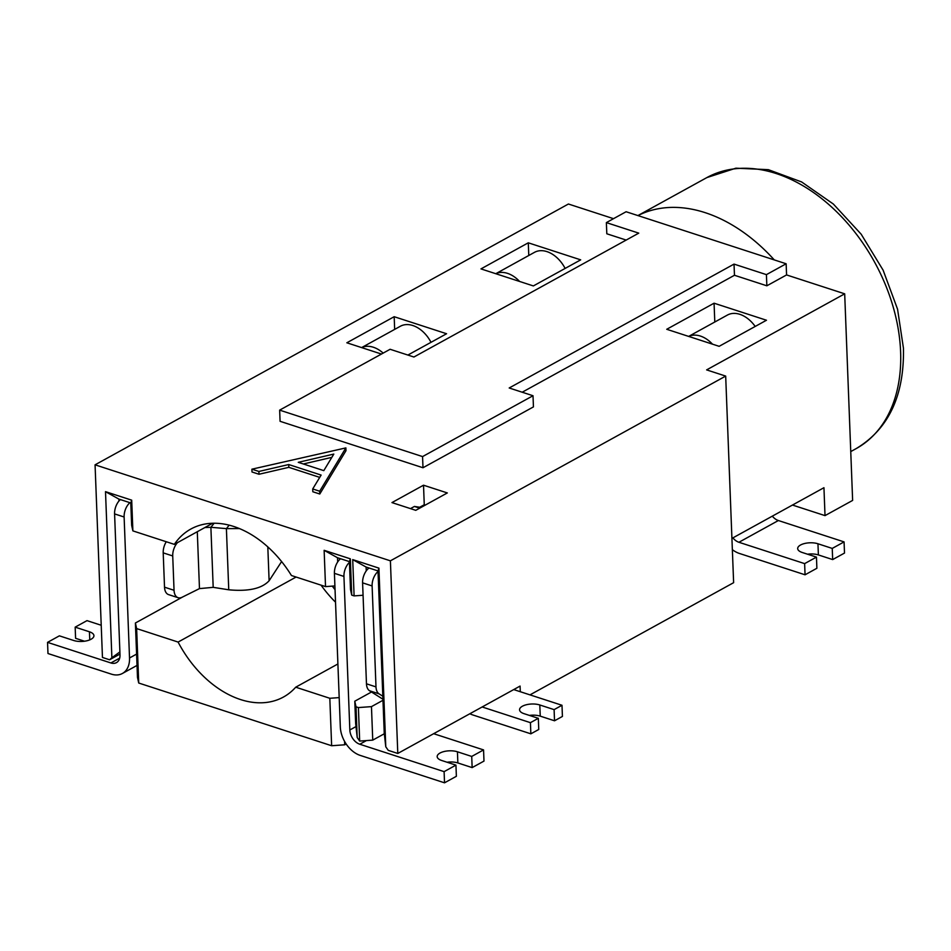 <?xml version="1.0" encoding="UTF-8"?>
<svg xmlns="http://www.w3.org/2000/svg" width="951" height="951" viewBox="0 0 951 951"><rect width="100%" height="100%" fill="white"/><g stroke="black" fill="none" stroke-linecap="round" stroke-linejoin="round"><path stroke-width="1.43" d="M335.049 589.679A111.386 76.389 61.1 0 1 332.291 586.125M626.174 240.068L606.809 233.78L606.369 222.605L626.103 211.74L637.966 215.592A154.704 106.108 61.1 0 1 774.28 259.908L786.144 263.772L786.572 274.898M381.458 354.045L346.842 342.788L394.178 316.707L446.578 333.742L407.884 355.056M580.692 259.849L533.356 285.93L480.968 268.895L528.292 242.814L580.692 259.849M714.07 303.203L666.734 329.284L719.134 346.319L766.47 320.237L714.07 303.203L714.795 322.009M528.292 242.814L528.78 255.486M394.178 316.707L394.665 329.391M321.058 585.15A95.92 65.785 -118.9 0 0 335.525 602.197M212.679 523.24L174.342 544.364A95.92 65.785 61.1 0 1 190.878 529.018A95.92 65.785 61.1 0 1 291.434 575.521L325.527 586.612L334.895 585.935M522.206 392.216L734.469 275.267L766.851 285.799L786.572 274.934L844.69 293.823L706.629 369.891L725.684 376.085L390.397 560.828L95.064 464.825L568.413 204.013L613.514 218.671M606.369 222.605L638.763 233.138L413.923 357.017L390.112 349.279L279.653 410.131L280.081 421.305L422.993 467.749L533.44 406.897L533.012 395.735L509.189 387.984L734.029 264.105L766.423 274.637L786.144 263.772M319.786 494.009L345.986 450.691L345.879 447.897L319.679 491.227L319.786 494.009L312.82 491.75L312.713 488.957L321.117 475.072L288.724 464.54L288.831 467.333L319.714 477.378M288.724 464.54L258.898 471.458L251.896 469.188L252.003 471.981L259.005 474.252L288.831 467.333M423.516 485.2L391.955 502.592L415.765 510.33L447.327 492.939L423.516 485.2L424.265 504.743L419.712 507.252M331.637 745.739L329.819 698.284L295.725 687.193A95.92 65.785 -118.9 0 1 283.457 697.035A95.92 65.785 -118.9 0 1 178.099 642.068L136.635 628.587L135.399 623.012L137.491 677.445L138.727 683.032L331.637 745.739L344.702 744.799L346.164 743.991M792.468 505.052L825.016 515.62L852.631 500.416L844.69 293.823M529.992 694.872L733.625 582.678L725.684 376.085M378.914 568.127L378.011 570.921L384.228 732.841L385.773 746.797L378.914 568.127L352.714 559.604L354.105 595.897L351.727 595.124L350.337 558.831L324.136 550.32L325.527 586.612M385.773 746.797L388.27 750.363L397.791 753.454L390.397 560.828M174.342 544.364L132.878 530.884L131.702 500.167L105.502 491.655L111.885 657.759L109.603 659.78L102.458 657.45L95.064 464.825M131.702 500.167L130.786 502.96L131.654 525.297L132.878 530.884M520.292 691.722L520.078 686.075L397.791 753.454M825.016 515.62L823.946 487.708L731.925 538.409M766.851 285.799L766.423 274.637M734.469 275.267L734.029 264.105M422.993 467.749L422.565 456.587L533.012 395.735M279.653 410.131L422.565 456.587M251.896 469.188L345.879 447.897M319.679 491.227L312.713 488.957M258.898 471.458L259.005 474.252M425.299 505.076L424.265 504.743M344.571 741.4L344.702 744.799M339.186 697.606L329.819 698.284M138.727 683.032L136.635 628.587M384.323 733.756L372.744 740.128L371.461 706.629L382.98 700.281M366.242 570.885L366.099 567.046L352.714 559.604M118.958 501.022L118.887 499.097L105.502 491.655M337.676 561.946L337.522 557.75L324.136 550.32M378.011 570.921L366.099 567.046M109.603 659.78L119.969 654.062M111.885 657.759L119.885 651.91M130.786 502.96L118.887 499.097M350.337 558.831L349.421 561.625L337.522 557.75M349.421 561.625L350.503 589.537L351.727 595.124M363.068 595.255L354.105 595.897M637.966 215.592L774.28 259.908M333.813 454.079L323.804 470.638L298.269 462.329L333.813 454.079M178.099 642.068L296.106 577.043M337.902 663.964L295.725 687.193M371.461 706.629L358.396 707.568L356.019 706.795L354.782 701.208L371.508 691.995M372.744 740.128L359.68 741.067L358.396 707.568M354.782 701.208L355.65 723.545L357.196 737.5L359.68 741.067M303.321 463.981L331.828 457.36M135.399 623.012L182.711 596.943M356.019 706.795L357.196 737.5M688.655 336.404L727.396 315.066A27.852 19.103 61.1 0 1 755.189 326.443M712.477 344.155A27.852 19.103 -118.9 0 0 688.69 336.416M772.319 516.155A12.375 8.488 61.1 0 0 778.37 520.53L844.072 541.892L844.5 553.066L832.672 559.58L818.383 554.932A12.375 5.326 -2.2 0 0 807.53 554.207M732.353 549.642A24.75 16.975 61.1 0 0 739.355 553.434L805.057 574.796L816.885 568.27L816.457 557.108L802.168 552.46A12.375 5.326 177.8 0 1 797.687 548.596A12.375 5.326 177.8 0 1 800.528 545.018A12.375 5.326 177.8 0 1 817.955 543.77L832.244 548.418L832.672 559.58M805.057 574.796L804.629 563.622L738.927 542.272A12.375 8.488 -118.9 0 1 732.876 537.886M844.072 541.892L832.244 548.418M816.457 557.108L804.629 563.622M519.567 281.437A27.852 19.103 -118.9 0 0 495.78 273.71L534.474 252.348A27.852 19.103 61.1 0 1 565.12 268.42M383.17 353.106A27.852 19.103 -118.9 0 0 361.653 347.602M361.618 347.59L400.359 326.252A27.852 19.103 61.1 0 1 431.005 342.324M340.529 558.736A12.375 7.263 108 0 0 334.419 573.334L340.315 726.885A24.75 16.975 61.1 0 0 360.227 755.403L444.533 782.816L444.105 771.641L455.945 765.127L441.656 760.479A12.375 5.326 177.8 0 1 437.175 756.616A12.375 5.326 177.8 0 1 444.188 751.504A12.375 5.326 177.8 0 1 457.431 751.789L471.72 756.437L483.56 749.911L433.656 733.697M420.996 507.454L414.422 506.443L410.487 508.619M366.432 740.579L359.799 744.241L444.105 771.641M359.799 744.241A12.375 8.488 61.1 0 1 349.837 729.976L343.941 576.437A12.375 7.263 -72 0 1 349.457 562.35M419.7 508.167L414.422 506.443M447.018 762.226A12.375 5.326 177.8 0 1 457.859 762.952L472.148 767.6L483.988 761.085L483.56 749.911M472.148 767.6L471.72 756.437M444.533 782.816L456.373 776.289L455.945 765.127M101.222 625.259L86.993 620.634L75.165 627.149L89.453 631.797A12.375 5.326 177.8 0 1 93.935 635.672A12.375 5.326 177.8 0 1 91.094 639.238A12.375 5.326 177.8 0 1 73.679 640.487L59.378 635.839L47.55 642.365L110.898 662.954L119.683 658.116M110.898 662.954A12.375 8.488 61.1 0 0 116.45 662.633A12.375 8.488 61.1 0 0 120.004 654.882L114.584 513.909A12.375 7.263 -72 0 1 120.373 499.572M136.599 654.086L129.526 657.985L124.117 516.999A12.375 7.263 -72 0 1 129.895 502.675M129.526 657.985A24.75 16.975 61.1 0 1 122.417 673.474A24.75 16.975 61.1 0 1 111.338 674.128L47.978 653.527L47.55 642.365M75.165 627.149L75.593 638.311L84.52 641.224M281.603 561.554L269.109 580.764C261.846 588.61 248.389 591.629 228.751 589.798L213.19 587.338L199.472 588.61L182.069 597.264A12.375 7.263 108 0 1 178.11 597.703A12.375 7.263 108 0 1 174.045 590.286L164.523 587.183A12.375 7.263 108 0 0 168.577 594.613L178.11 597.703M239.486 528.566L226.397 528.625L229.215 525.142M228.751 589.798L226.397 528.625L210.884 527.294L213.19 587.338M214.177 523.216L210.884 527.294L204.857 527.543M177.492 542.629A12.375 7.263 108 0 0 172.725 555.955L174.045 590.286M166.282 541.737A12.375 7.263 108 0 0 163.203 552.864L164.523 587.183M369.024 567.997A12.375 7.263 108 0 0 362.593 582.844L366.468 683.805A12.375 7.263 108 0 0 369.547 690.759L382.932 699.235M382.825 696.227L379.08 693.861A12.375 7.263 -72 0 1 375.99 686.895L372.114 585.947A12.375 7.263 -72 0 1 378.034 571.515M529.398 715.414A12.375 5.326 177.8 0 1 540.239 716.139L554.528 720.787L562.421 716.436L561.993 705.273L513.718 689.582M482.157 706.973L530.432 722.665L530.86 733.827L472.742 714.938A21.659 14.859 61.1 0 1 469.901 713.726M530.86 733.827L538.753 729.476L538.325 718.314L524.025 713.666A12.375 5.326 177.8 0 1 519.555 709.791A12.375 5.326 177.8 0 1 526.569 704.691A12.375 5.326 177.8 0 1 539.811 704.976L554.1 709.624L561.993 705.273M554.528 720.787L554.1 709.624M530.432 722.665L538.325 718.314M856.185 448.599C888.614 429.008 904.365 395.557 903.45 348.232L897.554 309.182L883.122 270.179L861.178 234.208L833.338 204.025L801.634 181.95L768.36 169.67L735.908 168.184L706.866 177.587A154.704 106.108 61.1 0 1 830.615 206.129A154.704 106.108 61.1 0 1 900.609 351.799A154.704 106.108 61.1 0 1 856.185 448.599L850.753 451.582M817.955 543.77L818.383 554.932M778.37 520.53L738.927 542.272M343.941 576.437L334.419 573.334M349.837 729.976L355.983 726.588M457.431 751.789L457.859 762.952M114.584 513.909L124.117 516.999M89.763 639.868L89.453 631.797M267.813 546.884L269.109 580.764M199.472 588.61L197.297 531.716M163.203 552.864L172.725 555.955M379.08 693.861L369.547 690.759M375.99 686.895L366.468 683.805M372.114 585.947L362.593 582.844M540.239 716.139L539.811 704.976M706.866 177.587L637.907 215.58M137.027 665.415L122.417 673.474"/></g></svg>
